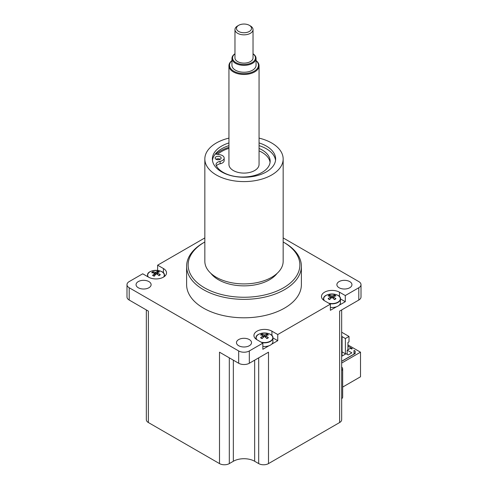 <?xml version="1.0" encoding="UTF-8"?>
<svg xmlns="http://www.w3.org/2000/svg" width="488" height="488" viewBox="0 0 488 488"><rect width="100%" height="100%" fill="white"/><g stroke="black" fill="none" stroke-linecap="round" stroke-linejoin="round"><path stroke-width="0.73" d="M341.667 356.301L346.132 353.721L348.261 354.953L351.885 352.861L347.2 350.158L347.2 354.337M354.014 352.861L355.185 353.538L341.667 361.346M340.447 298.906L345.29 301.7L339.148 305.244A8.436 4.868 180 0 1 337.983 306.086A8.436 4.868 180 0 1 336.519 306.763L330.376 310.307L330.376 304.158L324.563 300.797A10.541 6.088 180 0 1 321.476 296.497A10.541 6.088 180 0 1 327.985 290.872A10.541 6.088 180 0 1 339.471 292.19L345.29 295.551L358.808 287.743A7.533 4.349 180 0 0 361.01 284.669A7.533 4.349 180 0 0 358.808 281.594L283.162 237.918M355.185 351.079L355.185 353.538L355.185 351.079L354.014 350.402L354.014 354.215M354.014 354.093L341.667 361.218M347.2 350.158L350.396 348.31L351.671 349.048L352.312 348.682L347.944 346.157L347.944 349.725M341.667 363.066L360.51 352.183L360.51 376.779L342.668 387.082M360.51 352.183L347.944 344.931M341.667 336.214L342.064 336.445L341.667 336.671M341.667 355.612L342.064 355.38L342.064 336.445M345.705 353.971L345.388 353.782L345.388 338.532L349.011 336.445L349.011 341.856L347.944 342.472L347.944 346.157M349.011 336.445L341.667 332.206M345.388 338.532L342.064 336.616M345.388 353.782L342.064 351.866M341.667 398.708A4.52 2.611 0 0 0 342.668 397.073L342.668 368.788A4.52 2.611 180 0 1 341.667 370.423M358.808 287.743L358.808 300.041L339.636 311.112L339.636 422.529A6.93 4.002 0 0 0 341.667 419.698L341.667 309.941M339.636 422.529L268.498 463.6L268.498 352.183L249.325 363.249L249.325 350.951L262.843 343.149L257.03 339.788A10.541 6.088 180 0 1 253.937 335.488A10.541 6.088 180 0 1 260.446 329.864A10.541 6.088 180 0 1 271.938 331.181L277.751 334.542L277.751 340.691L271.615 344.235A8.436 4.868 180 0 1 270.444 345.077A8.436 4.868 180 0 1 268.979 345.754L262.843 349.298L262.843 343.149M258.695 357.838L258.695 463.6A6.93 4.002 0 0 0 268.498 463.6M258.695 463.6L254.651 461.264L254.651 360.175M233.349 360.175L233.349 461.264A15.061 8.699 180 0 1 254.651 461.264M233.349 461.264L229.305 463.6L229.305 357.838M249.325 350.951A7.533 4.349 180 0 1 238.675 350.951L238.675 363.249L219.502 352.183L219.502 463.6A6.93 4.002 0 0 0 229.305 463.6M219.502 463.6L148.364 422.529L148.364 311.112L129.192 300.041L129.192 287.743L238.675 350.951M146.333 309.941L146.333 419.698A6.93 4.002 0 0 0 148.364 422.529M341.667 367.153A4.52 2.611 180 0 1 342.668 368.788M238.675 345.717A7.533 4.349 180 0 1 236.473 342.643A7.533 4.349 180 0 1 241.121 338.629A7.533 4.349 180 0 1 249.325 339.569A7.533 4.349 180 0 1 251.534 342.643A7.533 4.349 180 0 1 246.885 346.663A7.533 4.349 180 0 1 238.675 345.717M339.087 287.743A7.533 4.349 180 0 1 336.885 284.669A7.533 4.349 180 0 1 341.533 280.655A7.533 4.349 180 0 1 349.737 281.594A7.533 4.349 180 0 1 351.946 284.669A7.533 4.349 180 0 1 347.297 288.689A7.533 4.349 180 0 1 339.087 287.743M138.263 287.743A7.533 4.349 180 0 1 136.054 284.669A7.533 4.349 180 0 1 140.703 280.655A7.533 4.349 180 0 1 148.913 281.594A7.533 4.349 180 0 1 151.115 284.669A7.533 4.349 180 0 1 146.467 288.689A7.533 4.349 180 0 1 138.263 287.743M157.624 270.431L157.624 265.185L163.437 268.54A10.541 6.088 180 0 1 166.524 272.847A10.541 6.088 180 0 1 160.015 278.471A10.541 6.088 180 0 1 148.529 277.147L142.709 273.792L129.192 281.594A7.533 4.349 180 0 0 126.99 284.669L126.99 296.966A7.533 4.349 0 0 0 129.192 300.041M164.419 275.342A10.541 6.088 180 0 1 165.084 275.921M256.749 336.031A8.436 4.868 0 0 0 256.048 337.97A10.541 6.088 0 0 0 255.383 338.562M268.979 345.754A8.436 4.868 180 0 1 262.843 346.413M261.91 342.613A8.436 4.868 0 0 0 270.444 341.417A8.436 4.868 0 0 0 272.914 337.97L272.914 341.637A8.436 4.868 180 0 1 271.615 344.235M277.751 340.691L272.914 337.897M345.29 295.551L345.29 301.7M322.916 299.571A10.541 6.088 180 0 1 323.581 298.991A8.436 4.868 0 0 0 323.959 300.419M204.838 237.918L157.624 265.185M238.675 363.249A7.533 4.349 0 0 0 249.325 363.249M358.808 300.041A7.533 4.349 0 0 0 361.01 296.966L361.01 284.669M277.751 334.542L330.376 304.158M129.192 287.743A7.533 4.349 180 0 1 126.99 284.669M301.383 266.222L301.383 284.669A57.383 33.129 180 0 1 244 317.798A57.383 33.129 180 0 1 186.617 284.669L186.617 266.222A57.383 33.129 0 0 0 244 299.351A57.383 33.129 0 0 0 301.383 266.222A57.383 33.129 0 0 0 284.577 242.798L283.51 242.182A55.876 32.263 180 0 1 283.51 287.804A55.876 32.263 180 0 1 204.49 287.804A55.876 32.263 180 0 1 204.49 242.182A55.876 32.263 180 0 1 204.838 241.981M283.162 241.981A55.876 32.263 180 0 1 283.51 242.182L284.577 242.798M277.086 273.396A36.149 20.868 180 0 1 269.559 279.752A36.149 20.868 180 0 1 210.914 273.396M204.49 242.182L203.423 242.798A57.383 33.129 0 0 0 186.617 266.222M263.489 337.196L263.245 336.83M265.722 336.83L265.472 337.196M262.08 334.06A4.587 2.647 0 0 0 260.58 334.927A15.049 8.705 50.8 0 1 262.953 335.579L262.953 336.025A15.049 10.217 120.6 0 0 260.58 337.702A4.587 2.647 0 0 0 262.08 338.568A15.049 7.009 -60.5 0 1 264.099 336.683L264.868 336.683A15.049 7.009 60.5 0 1 266.887 338.568A4.587 2.647 0 0 0 268.388 337.702A15.049 10.217 -120.6 0 0 266.015 336.025L266.015 335.579A15.049 8.705 -50.8 0 1 268.388 334.927A4.587 2.647 0 0 0 266.887 334.06A15.049 8.522 110.9 0 0 264.868 334.914L264.099 334.914A15.049 8.522 -110.9 0 0 262.08 334.06L262.623 335.457M262.953 335.579L263.056 337.598M260.58 337.702L261.007 337.702L260.58 337.702M266.887 334.06L266.338 335.457M265.911 337.598L266.015 335.579M267.955 337.702L268.388 337.702L267.955 337.702A4.05 2.336 180 0 1 266.759 338.434M256.901 339.715A8.302 4.788 180 0 1 260.208 333.658A8.302 4.788 180 0 1 271.023 334.817A8.302 4.788 180 0 1 270.352 341.155A8.302 4.788 180 0 1 261.104 342.143M159.759 274.701L160.271 274.61A15.049 11.511 -132.4 0 0 157.557 273.213L157.417 272.774A15.049 7.07 -60.2 0 1 159.362 271.889A4.587 2.647 0 0 0 157.606 271.2L156.788 274.067M157.606 271.2A15.049 6.6 103.1 0 0 156.075 272.249L155.318 272.334A15.049 10.169 -120.2 0 0 152.884 271.724A4.587 2.647 0 0 0 151.695 272.737A15.049 9.998 39.5 0 1 154.409 273.109L154.556 273.542A15.049 8.583 111.2 0 0 152.604 275.464A4.587 2.647 0 0 0 154.361 276.147A15.049 5.087 -68.4 0 1 155.892 274.067L156.648 273.981A15.049 8.656 51.1 0 1 159.082 275.629A4.587 2.647 0 0 0 160.271 274.61M152.884 271.724L153.537 272.932M154.409 273.109L154.72 275.622M152.604 275.464L152.964 275.415L152.604 275.464M157.496 274.5L157.417 272.774M148.401 277.074A8.302 4.788 180 0 1 155.983 270.334A8.302 4.788 180 0 1 163.565 277.074M331.029 298.205L330.779 297.839M333.255 297.839L333.005 298.205M329.613 295.069A4.587 2.647 0 0 0 328.113 295.935A15.049 8.705 50.8 0 1 330.486 296.588L330.486 297.033A15.049 10.217 120.6 0 0 328.113 298.711A4.587 2.647 0 0 0 329.613 299.577A15.049 7.009 -60.5 0 1 331.633 297.692L332.401 297.692A15.049 7.009 60.5 0 1 334.42 299.577A4.587 2.647 0 0 0 335.921 298.711A15.049 10.217 -120.6 0 0 333.548 297.033L333.548 296.588A15.049 8.705 -50.8 0 1 335.921 295.935A4.587 2.647 0 0 0 334.42 295.069A15.049 8.522 110.9 0 0 332.401 295.923L331.633 295.923A15.049 8.522 -110.9 0 0 329.613 295.069L330.156 296.466M330.486 296.588L330.59 298.607M328.113 298.711L328.54 298.711L328.113 298.711M334.42 295.069L333.877 296.466M333.444 298.607L333.548 296.588M335.494 298.711L335.921 298.711L335.494 298.711A4.05 2.336 180 0 1 334.292 299.443M329.449 303.621A8.436 4.868 0 0 0 337.983 302.426A8.436 4.868 0 0 0 340.453 298.979L340.453 302.645A8.436 4.868 180 0 1 339.148 305.244M336.519 306.763A8.436 4.868 180 0 1 330.376 307.422M324.435 300.724A8.302 4.788 180 0 1 327.741 294.667A8.302 4.788 180 0 1 338.556 295.826A8.302 4.788 180 0 1 337.885 302.163A8.302 4.788 180 0 1 328.637 303.152M237.607 25.931L238.675 25.315A7.533 4.349 180 0 1 249.325 25.315A7.533 4.349 180 0 1 249.325 31.464A7.533 4.349 180 0 1 238.675 31.464A7.533 4.349 180 0 1 238.675 25.315L237.607 25.931A9.034 5.216 0 0 0 234.966 29.615A9.034 5.216 0 0 0 244 34.837A9.034 5.216 0 0 0 253.034 29.615A9.034 5.216 0 0 0 250.393 25.931L249.325 25.315M253.034 29.615L253.034 57.901A9.034 5.216 180 0 1 244 63.117A9.034 5.216 180 0 1 234.966 57.901L234.966 29.615M256.048 58.395L256.048 65.282A12.047 6.954 180 0 1 244 72.236A12.047 6.954 180 0 1 231.952 65.282L231.952 58.395A12.047 6.954 0 0 0 244 65.349A12.047 6.954 0 0 0 256.048 58.395A12.047 6.954 0 0 0 253.034 53.79M234.966 53.79A12.047 6.954 0 0 0 231.952 58.395M253.034 53.845A11.45 6.606 180 0 1 251.753 62.763A11.45 6.606 180 0 1 236.247 62.763A11.45 6.606 180 0 1 234.966 53.845M231.952 60.555A15.061 8.699 0 0 0 228.939 65.77L228.939 164.401A15.061 8.699 0 0 0 250.301 172.294A15.061 8.699 0 0 0 259.061 164.401L259.061 65.77A15.061 8.699 0 0 0 256.048 60.555M228.939 65.77A15.061 8.699 0 0 0 244 74.469A15.061 8.699 0 0 0 259.061 65.77M256.048 60.665A14.457 8.345 180 0 1 253.522 71.565A14.457 8.345 180 0 1 234.478 71.565A14.457 8.345 180 0 1 231.952 60.665M228.939 138.116A39.162 22.607 0 0 0 204.838 158.99L204.838 261.306A39.162 22.607 0 0 0 229.012 282.192A39.162 22.607 0 0 0 271.688 277.294A39.162 22.607 0 0 0 283.162 261.306L283.162 158.99A39.162 22.607 0 0 0 259.061 138.116M204.838 158.99A39.162 22.607 0 0 0 229.012 179.877A39.162 22.607 0 0 0 271.688 174.972A39.162 22.607 0 0 0 283.162 158.99M259.061 142.929A31.628 18.263 180 0 1 275.629 158.99A31.628 18.263 180 0 1 244 177.248A31.628 18.263 180 0 1 212.371 158.99A31.628 18.263 180 0 1 221.637 146.077A31.628 18.263 180 0 1 228.939 142.929M212.457 160.339A31.628 18.263 180 0 1 221.637 148.779A31.628 18.263 180 0 1 228.939 145.637M259.061 145.637A31.628 18.263 180 0 1 275.543 160.339M215.306 154.013L219.673 154.672A6.027 3.477 180 0 1 224.175 158.039L224.175 160.497A6.027 3.477 180 0 1 220.1 163.791A6.027 3.477 0 0 0 216.41 165.865M270.071 162.4A27.487 15.872 0 0 0 259.061 150.89M220.277 159.271A3.013 1.738 0 0 0 216.019 159.271A3.013 1.738 180 0 1 215.135 158.039A3.013 1.738 180 0 1 218.148 156.3A3.013 1.738 180 0 1 221.162 158.039A3.013 1.738 180 0 1 219.301 159.643A3.013 1.738 180 0 1 216.019 159.271M216.05 154.129A33.135 19.13 180 0 1 220.57 150.871A33.135 19.13 180 0 1 228.939 147.358M224.175 158.039A6.027 3.477 180 0 1 220.1 161.327A6.027 3.477 0 0 0 216.031 164.621A6.027 3.477 0 0 0 216.269 165.591A27.487 15.872 0 0 0 246.531 176.882A27.487 15.872 0 0 0 270.157 161.174A27.487 15.872 0 0 0 259.061 148.431M163.437 268.54L163.437 272.981M271.938 331.181L271.938 335.622M339.471 292.19L339.471 296.631M339.636 320.207L339.636 311.112M264.099 334.914L263.947 336.805M264.868 334.914L265.021 336.805M256.426 339.41A8.436 4.868 0 0 1 256.048 337.97C255.261 331.565 273.707 331.565 272.914 337.97A8.436 4.868 0 0 0 272.219 336.031M262.209 338.434A4.05 2.336 180 0 1 261.007 337.702M261.281 335.067A4.05 2.336 180 0 1 262.404 334.493M266.564 334.493A4.05 2.336 180 0 1 267.68 335.067M155.318 272.334L155.141 275.031M156.075 272.249L156.227 273.908M164.041 276.769A8.436 4.868 0 0 0 164.419 275.33A8.436 4.868 0 0 0 163.718 273.39M148.248 273.39A8.436 4.868 0 0 0 147.547 275.33A8.436 4.868 0 0 0 147.949 276.818M154.446 276.019A4.05 2.336 180 0 1 152.964 275.415M152.39 272.78A4.05 2.336 180 0 1 153.287 272.115M157.368 271.663A4.05 2.336 180 0 1 158.704 272.127M159.789 274.659A4.05 2.336 180 0 1 159.771 274.683A4.05 2.336 180 0 1 158.899 275.482M331.633 295.923L331.48 297.814M332.401 295.923L332.554 297.814M324.282 297.039A8.436 4.868 0 0 0 323.581 298.979C322.794 292.574 341.24 292.574 340.453 298.979A8.436 4.868 0 0 0 339.752 297.039M329.742 299.443A4.05 2.336 180 0 1 328.54 298.711M328.82 296.076A4.05 2.336 180 0 1 329.937 295.502M334.097 295.502A4.05 2.336 180 0 1 335.213 296.076M228.939 148.34A31.628 18.263 0 0 0 217.581 154.361M220.1 163.791L220.1 161.327M146.333 391.413L146.333 368.788M263.136 335.781L263.3 337.367M265.832 335.781L265.661 337.367M256.048 337.97L256.048 339.136M262.343 338.446L260.976 337.659M267.991 337.659L266.625 338.446M154.666 273.341L154.885 275.378M157.301 272.938L157.154 274.286M164.419 276.495L164.419 275.33C165.206 268.925 146.76 268.925 147.547 275.33L147.547 276.586M154.55 275.994L152.909 275.36M159.771 274.683L158.746 275.537M330.669 296.789L330.84 298.375M333.365 296.789L333.194 298.375M323.581 298.979L323.581 300.151M329.876 299.455L328.509 298.668M335.524 298.668L334.158 299.455"/></g></svg>
